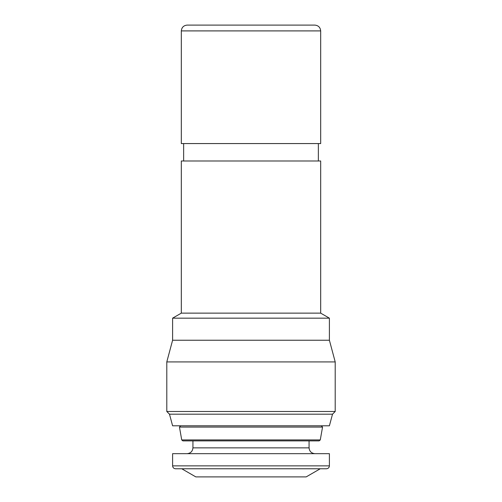 <?xml version="1.0" encoding="UTF-8"?>
<svg xmlns="http://www.w3.org/2000/svg" width="502" height="502" viewBox="0 0 502 502"><rect width="100%" height="100%" fill="white"/><g stroke="black" fill="none" stroke-linecap="round" stroke-linejoin="round"><path stroke-width="0.75" d="M320.684 143.566L181.316 143.566L181.316 30.904C181.68 27.403 183.619 25.47 187.12 25.1L314.88 25.1C318.381 25.47 320.32 27.403 320.684 30.904L320.684 143.566M318.362 160.991L318.362 143.566M183.638 160.991L183.638 143.566M320.684 313.135L181.316 313.135L181.316 160.991L320.684 160.991L320.684 313.135L329.4 318.168L172.6 318.168L181.316 313.135M329.4 318.168L329.4 340.243L172.6 340.243L172.6 318.168M172.6 340.243L166.796 361.917L335.204 361.917L329.4 340.243M332.512 414.181L169.488 414.181L172.6 425.796L329.4 425.796L332.512 414.181L335.204 411.489L166.796 411.489L166.796 361.917M335.204 411.489L335.204 361.917M169.488 414.181L166.796 411.489M180.733 425.796L179.459 427.07L322.541 427.07L321.267 425.796M314.88 453.67C311.378 453.3 309.439 451.367 309.069 447.866L309.069 440.894M187.12 453.67C190.622 453.3 192.561 451.367 192.931 447.866L192.931 440.894M251 453.67L329.4 453.67L329.4 465.869C329.212 467.619 328.245 468.586 326.495 468.768L175.505 468.768C173.755 468.586 172.788 467.619 172.6 465.869L172.6 453.67L251 453.67M320.251 468.768L306.17 476.9L195.83 476.9L181.749 468.768M181.724 439.934L320.276 439.934L319.134 440.894L182.866 440.894L181.724 439.934L179.459 427.07M181.316 30.904L320.684 30.904M309.069 447.866L192.931 447.866M329.4 465.869L172.6 465.869M320.276 439.934L322.541 427.07"/></g></svg>
